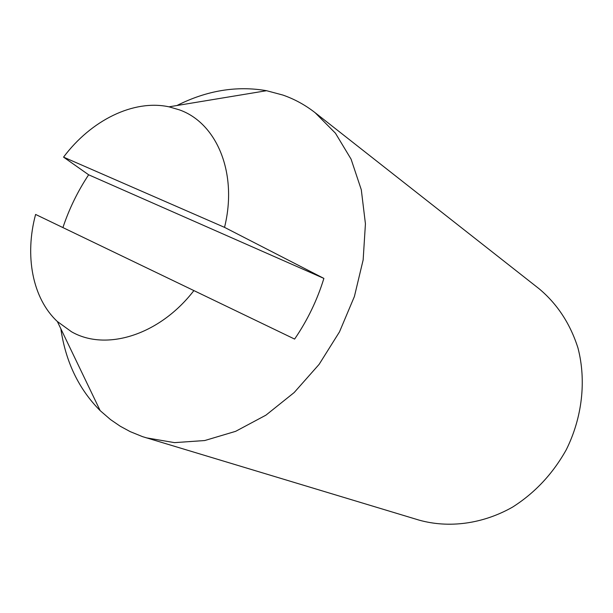 <?xml version="1.0" encoding="UTF-8"?>
<svg xmlns="http://www.w3.org/2000/svg" width="613" height="613" viewBox="0 0 613 613"><rect width="100%" height="100%" fill="white"/><g stroke="black" fill="none" stroke-linecap="round" stroke-linejoin="round"><path stroke-width="0.92" d="M176.942 105.52C206.796 90.479 236.664 85.544 266.555 90.701L282.907 95.069C294.524 99.114 305.282 105.007 315.182 112.746L539.279 288.899C557.355 304.086 570.251 323.779 577.967 347.969C586.426 380.504 582.327 417.484 566.243 449.796C552.796 473.811 534.904 492.921 512.568 507.112C482.607 524.084 448.8 528.429 419.039 520.108L142.5 436.632L130.232 431.644L120.255 426.242L110.555 419.606L100.172 410.641C78.778 389.132 65.668 361.839 60.84 328.767M315.182 112.746L335.426 133.182L351.08 159.142L361.295 189.739L365.432 223.806L363.149 259.927L354.398 296.508L339.495 331.871L319.105 364.375L294.179 392.542L265.919 415.162L235.645 431.33L204.734 440.54L174.498 442.632L146.139 437.797M323.886 278.402L88.64 174.789L63.553 157.135C90.992 120.401 133.458 99.168 169.012 106.831L179.371 109.85C216.887 123.014 237.967 173.31 224.527 227.362L323.886 278.402C317.243 300.041 307.488 320.262 294.615 339.081L193.892 290.593C159.549 335.196 105.926 351.617 71.483 331.748L57.361 321.519C32.389 298.347 24.497 255.629 35.6 214.443L193.892 290.593M62.917 227.584C69.146 208.887 77.721 191.287 88.64 174.789M63.553 157.135L224.527 227.362M57.361 321.519L100.172 410.641M169.012 106.831L266.555 90.701"/></g></svg>
